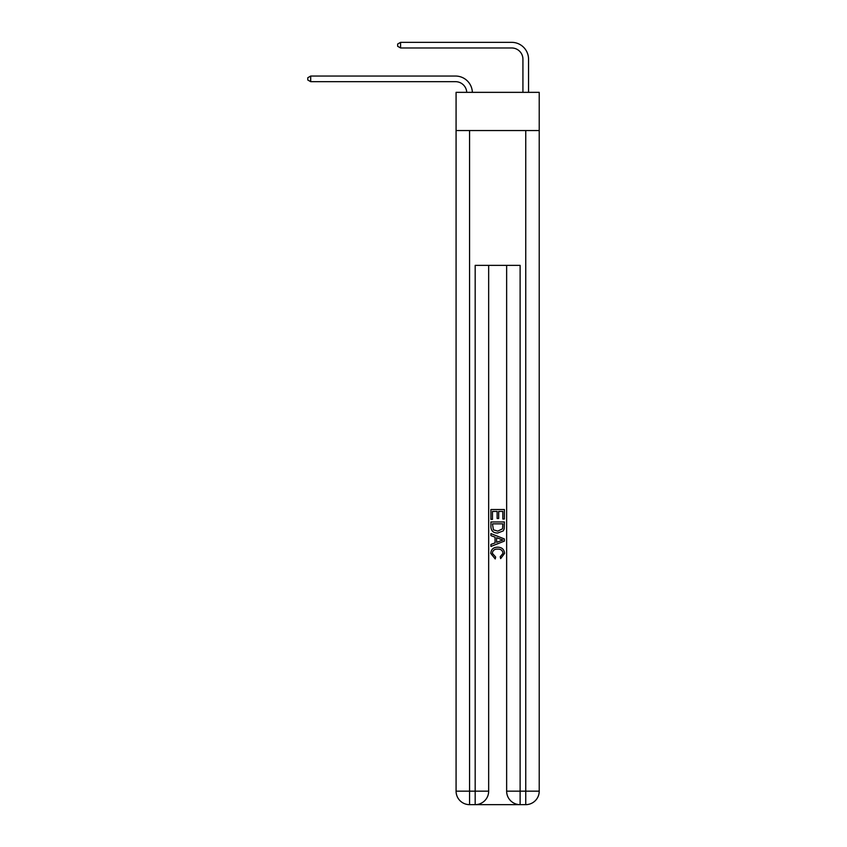<?xml version="1.0" encoding="UTF-8"?>
<svg xmlns="http://www.w3.org/2000/svg" width="847" height="847" viewBox="0 0 847 847"><rect width="100%" height="100%" fill="white"/><g stroke="black" fill="none" stroke-linecap="round" stroke-linejoin="round"><path stroke-width="1.27" d="M539.221 130.544L539.221 92.344L456.078 92.344L456.078 130.544L539.221 130.544L539.221 791.172L525.743 791.172L525.743 130.544M455.517 81.672A11.233 11.233 0 0 1 466.739 92.344A11.233 11.233 0 0 0 455.517 81.672A11.233 11.233 0 0 1 466.739 92.344A11.233 11.233 0 0 0 455.517 81.672A11.233 11.233 0 0 1 466.739 92.344A11.233 11.233 0 0 0 455.517 81.672A11.233 11.233 0 0 1 466.739 92.344A11.233 11.233 0 0 0 455.517 81.672A11.233 11.233 0 0 1 466.739 92.344A11.233 11.233 0 0 0 455.517 81.672A11.233 11.233 0 0 1 466.739 92.344A11.233 11.233 0 0 0 455.517 81.672A11.233 11.233 0 0 1 466.739 92.344A11.233 11.233 0 0 0 455.517 81.672A11.233 11.233 0 0 1 466.739 92.344A11.233 11.233 0 0 0 455.517 81.672A11.233 11.233 0 0 1 466.739 92.344A11.233 11.233 0 0 0 455.517 81.672A11.233 11.233 0 0 1 466.739 92.344A11.233 11.233 0 0 0 455.517 81.672A11.233 11.233 0 0 1 466.739 92.344A11.233 11.233 0 0 0 455.517 81.672A11.233 11.233 0 0 1 466.739 92.344A11.233 11.233 -38.9 0 0 455.517 81.672L310.701 81.672L307.779 79.989L307.779 77.744L310.701 76.05L455.517 76.05A16.855 16.855 0 0 1 472.361 92.344M522.927 92.344L522.927 59.205A11.233 11.233 0 0 0 511.694 47.972L400.578 47.972L397.656 46.278L397.656 44.033L400.578 42.35L511.694 42.35A16.855 16.855 0 0 1 528.549 59.205L528.549 92.344M310.701 81.672L310.701 76.05L455.517 76.05M522.927 59.205A11.233 11.233 0 0 0 511.694 47.972A11.233 11.233 0 0 1 522.927 59.205A11.233 11.233 0 0 0 511.694 47.972A11.233 11.233 0 0 1 522.927 59.205A11.233 11.233 0 0 0 511.694 47.972A11.233 11.233 0 0 1 522.927 59.205A11.233 11.233 0 0 0 511.694 47.972A11.233 11.233 0 0 1 522.927 59.205A11.233 11.233 0 0 0 511.694 47.972A11.233 11.233 0 0 1 522.927 59.205A11.233 11.233 0 0 0 511.694 47.972A11.233 11.233 0 0 1 522.927 59.205A11.233 11.233 0 0 0 511.694 47.972A11.233 11.233 0 0 1 522.927 59.205A11.233 11.233 0 0 0 511.694 47.972A11.233 11.233 0 0 1 522.927 59.205A11.233 11.233 0 0 0 511.694 47.972A11.233 11.233 0 0 1 522.927 59.205A11.233 11.233 0 0 0 511.694 47.972A11.233 11.233 0 0 1 522.927 59.205A11.233 11.233 0 0 0 511.694 47.972A11.233 11.233 0 0 1 522.927 59.205A11.233 11.233 0 0 0 511.694 47.972M400.578 47.972L400.578 42.35L511.694 42.35M476.194 804.65L519.116 804.65M506.644 265.365L506.644 791.172A13.478 13.478 0 0 0 520.122 804.65L520.122 791.172L506.644 791.172A13.478 13.478 0 0 0 520.122 804.65L525.743 804.65L525.743 791.172L520.122 791.172L520.122 265.365L475.178 265.365L475.178 791.172L456.078 791.172L456.078 130.544M488.666 265.365L488.666 791.172A13.478 13.478 0 0 1 475.178 804.65L469.566 804.65A13.478 13.478 0 0 1 456.078 791.172A13.478 13.478 0 0 0 469.566 804.65L469.566 130.544M525.743 804.65A13.478 13.478 0 0 0 539.221 791.172A13.478 13.478 0 0 1 525.743 804.65M490.911 519.37L490.911 509.513L504.389 509.513L504.389 519.02L502.832 519.02L502.832 511.419L498.692 511.419L498.692 518.502L497.136 518.502L497.136 511.419L492.467 511.419L492.467 519.37L490.911 519.37M490.911 526.792L490.911 521.953L504.389 521.953L504.198 528.952L503.234 530.91L497.729 533.017C493.409 533.038 491.144 530.963 490.911 526.792M492.467 523.859L493.42 529.82L497.75 531.122L502.557 528.824L502.832 523.859L492.467 523.859M490.911 535.611L490.911 533.599L504.389 538.946L504.389 541.095L490.911 546.442L490.911 544.43L495.061 542.895L495.061 537.146L490.911 535.611M500.344 539.105L496.617 537.718L496.617 542.324L502.832 540.015L500.344 539.105M492.298 553.26L495.664 557.051L495.23 558.946L490.741 553.44C491.101 549.301 493.441 547.215 497.75 547.194C501.89 547.278 504.166 549.354 504.568 553.409L500.651 558.607L500.238 556.701L503.012 553.313C502.61 550.402 500.863 548.994 497.761 549.1C494.606 548.93 492.785 550.317 492.298 553.26M488.666 791.172L475.178 791.172L475.178 804.65A13.478 13.478 0 0 0 488.666 791.172"/></g></svg>

